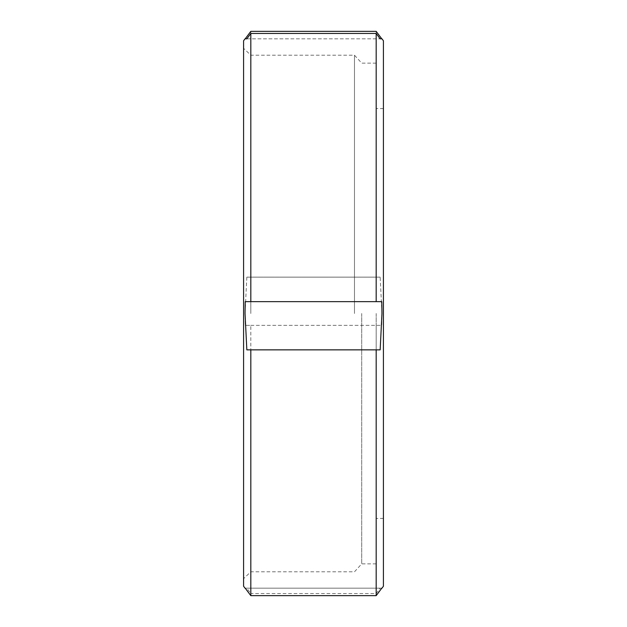 <?xml version="1.0" encoding="UTF-8"?>
<svg xmlns="http://www.w3.org/2000/svg" width="627" height="627" viewBox="0 0 627 627"><rect width="100%" height="100%" fill="white"/><g stroke="black" fill="none" stroke-linecap="round" stroke-linejoin="round"><path stroke-width="0.47" stroke-dasharray="3.13 2.35" d="M243.589 40.747L243.589 586.253M250.824 313.5L250.824 55.207L250.824 313.5M354.482 313.5L354.482 55.207L354.482 313.5M361.716 313.5L361.716 563.861L361.716 313.5M376.176 313.5L376.176 563.861L376.176 313.5M383.41 40.747L383.41 586.253M250.824 325.35L381.772 325.35L381.961 313.5L380.166 277.142L246.834 277.142L245.039 313.5L245.228 325.35L250.824 325.35L250.824 593.55L246.834 588.181L245.228 588.181L381.772 588.181L380.166 588.181L376.176 593.55L250.824 593.55M376.176 31.35L376.176 277.142M250.824 31.35L250.824 277.142M376.176 325.35L376.176 593.55M383.41 313.5L383.41 108.589L383.41 313.5M243.589 313.5L243.589 48.326L243.589 313.5M246.834 38.819L380.166 38.819L246.834 38.819M245.228 301.65L250.824 301.65M376.176 301.65L381.772 301.65M246.834 349.858L380.166 349.858M246.834 588.181L380.166 588.181M245.228 325.35L381.772 325.35M246.834 277.142L380.166 277.142M376.176 563.861L361.716 563.861L354.482 571.793L250.824 571.793L243.589 578.674M383.41 518.411L376.176 518.411M383.41 108.589L376.176 108.589M376.176 63.139L361.716 63.139L354.482 55.207L250.824 55.207L243.589 48.326"/><path stroke-width="0.94" d="M381.961 588.189L383.41 586.253L383.41 40.747L381.961 38.811M376.176 31.35L381.772 38.819L380.166 38.819L376.176 33.45L250.824 33.45L246.834 38.819L245.228 38.819L250.824 31.35L376.176 31.35M245.228 588.181L250.824 595.65L250.824 349.858L246.834 349.858L245.039 313.5L245.228 301.65L376.176 301.65L376.176 33.45M250.824 33.45L250.824 301.65L381.772 301.65L381.961 313.5L380.166 349.858L250.824 349.858M245.039 588.189L243.589 586.253L243.589 40.747L245.039 38.811M250.824 595.65L376.176 595.65L376.176 349.858M376.176 595.65L381.772 588.181M245.228 38.819L246.834 38.819M380.166 38.819L381.772 38.819"/></g></svg>
